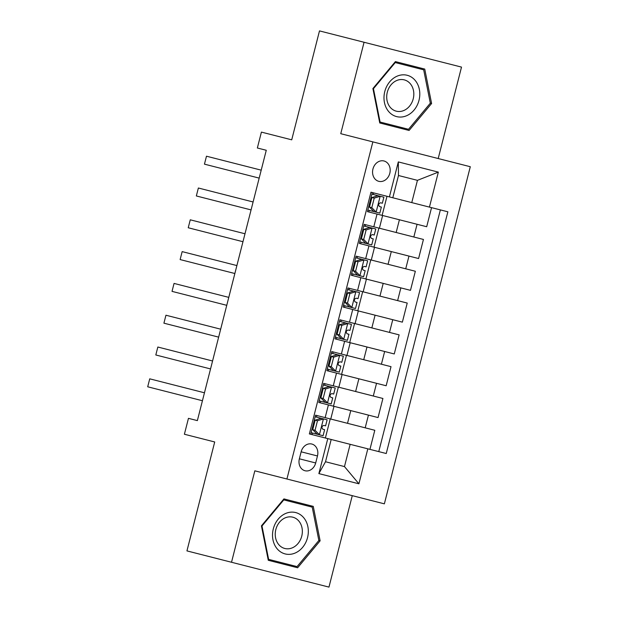 <?xml version="1.0" encoding="UTF-8"?>
<svg xmlns="http://www.w3.org/2000/svg" width="618" height="618" viewBox="0 0 618 618"><rect width="100%" height="100%" fill="white"/><g stroke="black" fill="none" stroke-linecap="round" stroke-linejoin="round"><path stroke-width="0.93" d="M372.948 169A10.506 8.698 104.3 0 0 378.788 181.329A10.506 8.698 104.3 0 0 389.803 173.295A10.506 8.698 104.3 0 0 383.971 160.974A10.506 8.698 104.3 0 0 372.948 169M438.201 158.54L461.507 67.099L319.491 30.9L291.719 139.83L261.406 132.105L257.358 148.003L266.273 150.274L197.366 420.611L188.451 418.34L184.396 434.245L214.709 441.97L186.945 550.901L328.961 587.1L352.268 495.659M384.365 503.84L470.298 166.721L372.855 141.877L286.922 479.004L384.365 503.84M327.787 438.618L331.186 439.483L325.516 461.746L344.473 466.582L350.151 444.319L367.818 448.822L358.904 483.801L318.873 473.604L327.787 438.618L309.355 433.921L370.962 192.206L372.299 192.546L367.432 211.626L377.042 214.075L373.805 226.798L423.446 239.452L418.579 258.533L391.302 251.58L388.058 264.303L415.342 271.256L410.476 290.336L383.199 283.384L379.954 296.107L407.231 303.059L402.364 322.148L375.087 315.188L371.843 327.911L399.128 334.863L394.261 353.952L366.984 346.992L363.739 359.715L391.016 366.667L386.157 385.756L358.873 378.803L355.636 391.518L382.913 398.471L378.046 417.559L368.436 415.111L365.192 427.826L374.802 430.282L369.943 449.363M373.805 226.798L364.187 224.349L359.328 243.43L368.938 245.879L365.694 258.602L388.058 264.303M365.694 258.602L356.084 256.153L351.217 275.234L360.835 277.683L357.59 290.406L379.954 296.107M357.59 290.406L347.98 287.957L343.114 307.038L352.724 309.494L349.479 322.21L371.843 327.911M349.479 322.21L339.869 319.761L335.002 338.842L344.62 341.298L341.375 354.014L363.739 359.715M341.375 354.014L331.766 351.565L326.899 370.645L336.509 373.102L333.272 385.817L355.636 391.518M333.272 385.817L323.654 383.369L318.795 402.457L368.436 415.111M315.69 462.967L317.474 455.968A10.174 8.428 104.3 0 0 311.82 444.033A10.174 8.428 104.3 0 0 301.144 451.812L299.359 458.803A10.174 8.428 104.3 0 0 305.014 470.746A10.174 8.428 104.3 0 0 315.69 462.967L299.359 458.803M370.962 192.206L389.402 196.903L398.316 161.916L438.347 172.121L429.433 207.107L447.865 211.804L386.25 453.519L367.818 448.822M377.042 214.075L399.406 219.776L396.169 232.499M368.938 245.879L391.302 251.58M360.835 277.683L383.199 283.384M352.724 309.494L375.087 315.188M344.62 341.298L366.984 346.992M336.509 373.102L358.873 378.803M309.355 433.921L310.684 434.261L315.551 415.172L365.192 427.826M378.764 451.611L440.371 209.896M399.406 219.776L426.69 226.729L431.549 207.648M398.479 175.512L392.801 197.768L411.766 202.604L417.436 180.34L398.479 175.512L398.316 161.916M331.186 439.483L350.151 444.319M286.922 479.004L254.825 470.823L231.518 562.264M364.064 42.263L340.757 133.697L372.855 141.877M312.075 434.616L312.484 433.025M316.54 417.119L316.941 415.528M325.377 438L330.244 418.919M320.186 402.805L320.587 401.221M324.643 385.315L325.053 383.724M333.481 406.196L338.347 387.115M328.289 371.001L328.699 369.417M332.747 353.511L333.156 351.92M341.592 374.392L346.459 355.311M336.401 339.197L336.802 337.606M340.858 321.708L341.26 320.116M349.695 342.588L354.562 323.508M344.504 307.393L344.914 305.802M348.961 289.904L349.371 288.312M357.807 310.784L362.666 291.704M352.615 275.589L353.017 273.998M357.073 258.1L357.474 256.509M365.91 278.981L370.777 259.9M360.719 243.786L361.121 242.194M365.176 226.296L365.586 224.705M374.021 247.177L378.88 228.096M368.822 211.982L369.232 210.39M373.287 194.492L373.689 192.901M382.125 215.373L386.992 196.292M429.433 207.107L411.766 202.604M392.801 197.768L389.402 196.903M325.516 461.746L318.873 473.604M344.473 466.582L358.904 483.801M438.347 172.121L417.436 180.34M320.124 540.82L313.272 506.381L283.925 498.904L261.429 525.856L268.282 560.287L297.629 567.764L320.124 540.82L318.857 540.495L297.057 566.606L268.621 559.36L261.986 525.995L283.786 499.885L312.221 507.131L318.857 540.495M395.396 61.599L372.901 88.544L379.753 122.974L409.093 130.46L431.596 103.507L424.744 69.077L395.396 61.599L417.25 67.169L417.467 68.235M268.282 560.287L290.136 565.856L290.839 565.022M305.995 505.547L305.786 504.473L283.925 498.904M379.753 122.974L401.607 128.552L402.31 127.71M394.701 62.433L423.685 69.826L430.321 103.183L431.596 103.507M319.506 434.809L323.075 435.721L324.62 429.68L322.805 429.216C321.391 427.501 321.715 426.227 323.778 425.4L325.593 425.864L327.131 419.823L323.562 418.911L317.482 420.75L315.049 430.29L319.506 434.809L311.093 432.67M317.482 420.75L315.165 420.155L321.09 418.363L323.562 418.911M321.244 418.316L315.141 416.764M315.165 420.155L312.731 429.695L315.049 430.29M317.188 434.222L312.731 429.695M202.434 400.734L147.702 386.791L149.734 378.834L204.458 392.785M312.631 426.621L313.465 426.837M314.438 423.021L313.604 422.805M147.702 386.791L149.734 378.834M273.303 528.884A21.336 17.667 104.3 0 0 285.153 553.921A21.336 17.667 104.3 0 0 307.54 537.606A21.336 17.667 104.3 0 0 295.69 512.569A21.336 17.667 104.3 0 0 273.303 528.884M275.837 529.526A16.153 13.372 104.3 0 0 284.805 548.483A16.153 13.372 104.3 0 0 301.754 536.13A16.153 13.372 104.3 0 0 292.785 517.181A16.153 13.372 104.3 0 0 275.837 529.526M268.073 559.213L268.621 559.36M261.429 525.856L261.986 525.995M283.229 499.746L283.786 499.885M388.768 111.657A21.336 17.667 104.3 0 0 414.083 110.05A21.336 17.667 104.3 0 0 415.01 80.216A21.336 17.667 104.3 0 0 389.703 81.823A21.336 17.667 104.3 0 0 388.768 111.657M390.329 107.424A16.153 13.372 104.3 0 0 396.277 111.17A16.153 13.372 104.3 0 0 411.75 102.766A16.153 13.372 104.3 0 0 410.197 83.615A16.153 13.372 104.3 0 0 404.257 79.869A16.153 13.372 104.3 0 0 388.776 88.281A16.153 13.372 104.3 0 0 390.329 107.424M430.321 103.183L408.529 129.293L380.093 122.047L373.457 88.691L395.25 62.572M379.537 121.908L380.093 122.047M372.901 88.544L373.457 88.691M327.61 403.006L331.186 403.917L332.723 397.876L330.908 397.413C329.494 395.698 329.819 394.423 331.881 393.596L333.697 394.06L335.242 388.019L331.665 387.107L325.593 388.946L323.16 398.486L327.61 403.006L319.197 400.866M325.593 388.946L323.268 388.351L329.348 386.513L331.665 387.107M329.348 386.513L323.253 384.96M323.268 388.351L320.842 397.892L323.16 398.486M325.292 402.418L320.842 397.892M210.537 368.931L155.813 354.979L157.837 347.03L212.561 360.982M320.734 394.817L321.569 395.033M322.542 391.217L321.708 391.001M155.813 354.979L157.837 347.03M335.721 371.202L339.29 372.113L340.835 366.072L339.019 365.609C337.606 363.894 337.93 362.619 339.985 361.793L341.808 362.256L343.345 356.215L339.776 355.304L333.697 357.142L331.263 366.683L335.721 371.202L327.301 369.062M333.697 357.142L331.379 356.547L337.451 354.709L339.776 355.304M337.451 354.709L331.356 353.156M331.379 356.547L328.946 366.088L331.263 366.683M333.403 370.615L328.946 366.088M218.641 337.127L163.917 323.175L165.948 315.226L220.672 329.178M328.846 363.013L329.68 363.229M330.645 359.413L329.819 359.197M163.917 323.175L165.948 315.226M343.824 339.398L347.401 340.309L348.938 334.268L347.123 333.805C345.709 332.09 346.034 330.815 348.096 329.989L349.912 330.452L351.449 324.411L347.88 323.5L341.8 325.338L339.375 334.879L343.824 339.398L335.412 337.258M341.8 325.338L339.483 324.744L345.408 322.951L347.88 323.5M345.562 322.905L339.467 321.352M339.483 324.744L337.049 334.284L339.375 334.879M341.507 338.811L337.049 334.284M226.752 305.323L172.028 291.372L174.052 283.423L228.776 297.374M336.949 331.209L337.783 331.426M338.757 327.61L337.922 327.393M172.028 291.372L174.052 283.423M351.936 307.594L355.504 308.506L357.049 302.465L355.226 302.001C353.82 300.286 354.145 299.012 356.2 298.185L358.015 298.649L359.56 292.608L355.983 291.696L349.912 293.535L347.478 303.075L351.936 307.594L343.515 305.446M349.912 293.535L347.594 292.94L353.666 291.101L355.983 291.696M353.666 291.101L347.571 289.548M347.594 292.94L345.161 302.48L347.478 303.075M349.618 307.007L345.161 302.48M234.855 273.519L180.132 259.568L182.155 251.619L236.887 265.57M345.06 299.406L345.887 299.622M346.86 295.806L346.034 295.589M180.132 259.568L182.155 251.619M360.039 275.79L363.616 276.702L365.153 270.661L363.338 270.197C361.924 268.482 362.248 267.208 364.311 266.381L366.126 266.845L367.664 260.796L364.095 259.892L358.015 261.731L355.582 271.271L360.039 275.79L351.627 273.643M358.015 261.731L355.698 261.136L361.623 259.344L364.095 259.892M361.777 259.297L355.674 257.745M355.698 261.136L353.264 270.676L355.582 271.271M357.722 275.203L353.264 270.676M242.967 241.715L188.235 227.764L190.267 219.815L244.991 233.766M353.164 267.602L353.998 267.818M354.971 264.002L354.137 263.786M188.235 227.764L190.267 219.815M368.15 243.986L371.719 244.898L373.257 238.857L371.441 238.394C370.027 236.679 370.352 235.404 372.415 234.577L374.23 235.041L375.775 228.992L372.198 228.088L366.126 229.919L363.693 239.467L368.15 243.986L359.73 241.839M366.126 229.919L363.809 229.332L369.881 227.494L372.198 228.088M369.881 227.494L363.786 225.941M363.809 229.332L361.375 238.872L363.693 239.467M365.825 243.399L361.375 238.872M251.07 209.911L196.346 195.96L198.37 188.011L253.094 201.962M361.275 235.798L362.102 236.014M363.075 232.198L362.241 231.982M196.346 195.96L198.37 188.011M376.254 212.183L379.823 213.094L381.368 207.053L379.552 206.59C378.139 204.867 378.463 203.6 380.526 202.774L382.341 203.237L383.878 197.188L380.309 196.277L374.23 198.115L371.797 207.663L376.254 212.183L367.841 210.035M374.23 198.115L371.912 197.528L377.837 195.736L380.309 196.277M377.992 195.69L371.889 194.137M371.912 197.528L369.479 207.069L371.797 207.663M373.936 211.588L369.479 207.069M259.181 178.108L204.45 164.156L206.482 156.207L261.205 170.159M369.379 203.994L370.213 204.21M371.186 200.386L370.352 200.178M204.45 164.156L206.482 156.207M350.769 410.607L347.525 423.322M417.073 224.28L413.836 237.003M408.969 256.084L405.725 268.807M400.866 287.888L397.621 300.611M392.754 319.691L389.51 332.414M384.651 351.495L381.406 364.218M376.54 383.299L373.303 396.022M328.405 404.906L325.161 417.629M301.144 451.812L317.474 455.968M323.407 418.958L319.398 434.701M316.2 433.967L316.346 433.373M320.101 418.664L320.248 418.069M331.518 387.154L327.501 402.897M324.303 402.163L324.458 401.569M328.204 386.86L328.359 386.265M339.622 355.35L335.613 371.094M332.414 370.36L332.561 369.765M336.308 355.056L336.462 354.462M347.725 323.546L343.716 339.29M340.518 338.556L340.672 337.961M344.419 323.253L344.574 322.658M355.837 291.742L351.82 307.486M348.622 306.752L348.776 306.149M352.523 291.449L352.677 290.846M363.94 259.939L359.931 275.682M356.733 274.948L356.887 274.346M360.634 259.645L360.788 259.042M372.051 228.135L368.034 243.871M364.836 243.144L364.991 242.542M368.737 227.841L368.892 227.239M380.155 196.323L376.146 212.067M372.948 211.341L373.094 210.738M376.849 196.037L376.995 195.435M333.99 406.327L330.754 419.05M342.102 374.523L338.857 387.247M350.205 342.72L346.968 355.443M358.316 310.916L355.072 323.639M366.42 279.112L363.175 291.835M374.531 247.308L371.287 260.031M382.635 215.504L379.39 228.227"/></g></svg>
